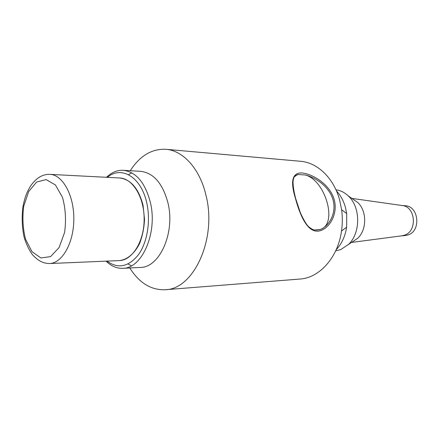 <?xml version="1.0" encoding="UTF-8"?>
<svg xmlns="http://www.w3.org/2000/svg" width="439" height="439" viewBox="0 0 439 439"><rect width="100%" height="100%" fill="white"/><g stroke="black" fill="none" stroke-linecap="round" stroke-linejoin="round"><path stroke-width="0.66" d="M401.828 235.82L404.731 235.106C417.445 230.991 415.596 206.917 402.503 205.573L401.97 205.496M335.659 250.883L340.796 249.566L357.538 238.404C366.971 230.146 367.064 210.835 357.714 202.483L348.248 195.904C344.571 192.436 340.472 190.394 335.956 189.796M348.012 244.891C360.781 233.718 360.907 207.197 348.248 195.904M404.977 235.589L408.33 234.849C421.248 230.673 418.713 206.198 405.373 205.776L405.126 205.754M320.816 229.301C337.893 223.374 325.283 180.253 305.346 174.996L298.29 174.502L295.809 175.381M314.626 229.998L320.152 229.553M305.352 174.996C315.822 177.466 329.453 186.866 333.069 199.964C336.708 212.986 329.173 226.381 320.042 229.592C313.682 230.694 312.892 229.844 309.275 227.199C307.113 225.761 304.161 221.004 300.424 212.926L295.617 198.39C293.85 191.442 292.994 185.834 293.054 181.576C293.323 179.101 293.746 177.515 294.322 176.818L297.219 174.766L298.29 174.502M294.69 176.33L297.027 174.859M107.396 177.345C121.471 165.223 141.495 177.186 146.867 203.405C150.807 221.283 147.252 242.493 138.45 254.702C128.473 266.967 117.987 269.107 106.99 261.117M295.414 198.335C299.908 214.869 306.866 231.287 317.293 231.194C327.922 230.87 338.518 215.159 334.216 199.723C329.941 184.193 312.431 173.773 301.719 172.939C292.275 172.719 290.174 181.181 295.414 198.335M130.273 170.711C139.854 155.818 151.718 148.678 165.865 149.293L300.457 161.278C317.386 162.529 333.7 177.943 339.621 199.921L341.619 209.71C342.568 216.817 342.53 223.923 341.515 231.018C337.931 257.572 319.389 277.964 299.886 279.05L165.185 289.735C151.038 290.217 139.24 282.963 129.801 267.971M165.865 149.293C183.052 150.495 199.844 168.724 205.946 195.136C217.267 238.514 193.681 289.537 165.185 289.735M106.101 261.156C111.16 266.144 116.719 268.536 122.777 268.328C141.984 268.695 157.782 232.966 150.407 202.582C145.216 182.679 136.161 171.912 123.249 170.288C117.191 170.019 111.61 172.357 106.507 177.301M123.249 170.288L140.738 171.347C153.699 172.961 162.776 183.518 167.978 203.021C175.37 232.769 159.555 267.763 140.277 267.439L122.777 268.328M131.431 265.809L128.018 263.998M128.451 174.667L131.881 172.889M336.45 190.905C340.582 195.344 343.578 200.842 345.438 207.4L346.717 213.628L346.651 227.155C345.213 236.314 341.718 243.854 336.164 249.775M36.602 182.059L46.139 179.584L55.424 184.967L62.514 197.407C65.576 208.591 66.267 220.279 64.588 232.467L59.089 247.563L50.584 256.606L40.909 257.973L32.02 251.701L25.555 239.26C22.85 228.631 22.241 217.612 23.722 206.204L28.656 191.602L36.602 182.059M49.541 263.537C43.763 263.356 39.186 261.77 32.541 254.85C28.886 249.742 26.038 243.7 23.991 236.725C22.082 227.397 21.703 217.519 22.861 207.082C25.221 195.47 27.009 192.277 30.275 186.487C32.695 182.811 35.488 179.864 38.643 177.641C42.199 175.298 45.974 174.206 49.969 174.371C62.64 174.738 74.021 195.212 73.829 219.072C73.79 242.932 62.212 263.29 49.541 263.537L119.353 260.596C132.342 260.305 144.129 241.45 144.151 219.412C144.343 197.374 132.737 178.404 119.754 177.987C130.871 179.43 138.636 188.534 143.048 205.287L144.519 219.352C144.102 228.033 142.466 236.061 139.618 243.436C134.603 253.588 127.255 259.723 119.353 260.596M402.503 205.573L351.826 198.39M402.354 235.748L351.612 242.438M405.373 205.776L401.877 205.485M405.23 235.573L401.729 235.831M49.969 174.371L119.754 177.987M346.717 213.628L341.619 209.71M346.651 227.155L341.515 231.018"/></g></svg>
